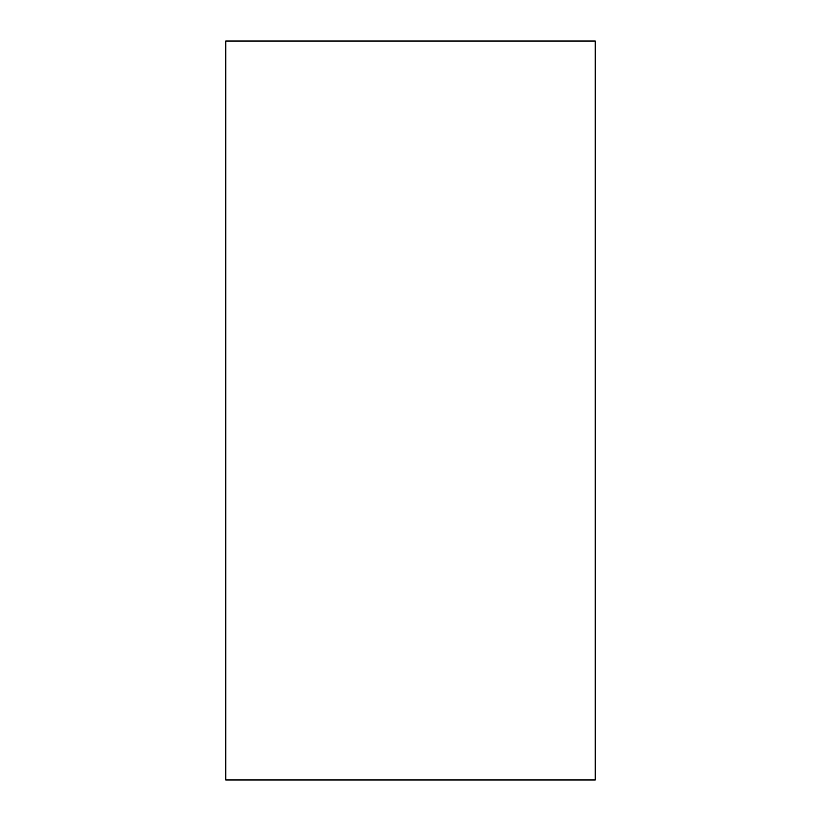 <?xml version="1.0" encoding="UTF-8"?>
<svg xmlns="http://www.w3.org/2000/svg" width="821" height="821" viewBox="0 0 821 821"><rect width="100%" height="100%" fill="white"/><g stroke="black" fill="none" stroke-linecap="round" stroke-linejoin="round"><path stroke-width="1.23" d="M225.775 41.05L225.775 779.95L225.775 41.05L595.225 41.05L595.225 779.95L225.775 779.95L595.225 779.95L595.225 41.05L225.775 41.05"/></g></svg>
